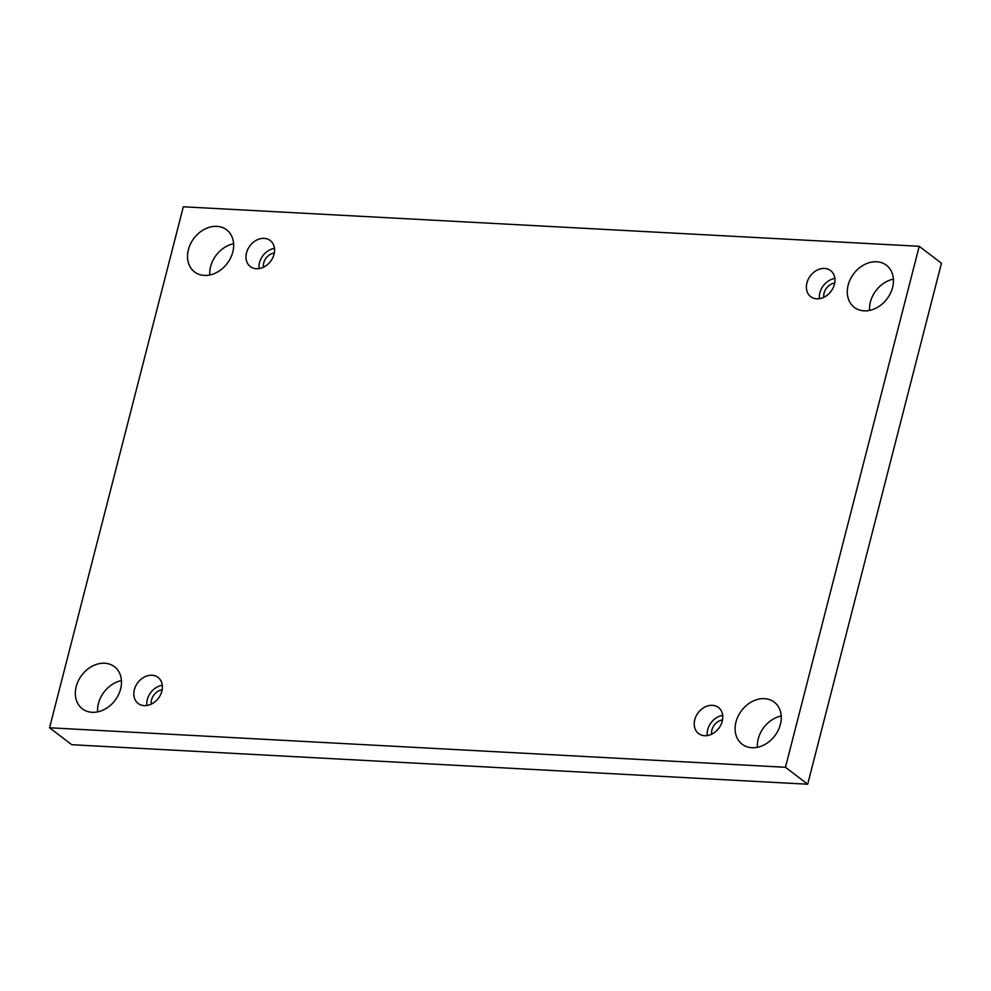 <?xml version="1.0" encoding="UTF-8"?>
<svg xmlns="http://www.w3.org/2000/svg" width="991" height="991" viewBox="0 0 991 991"><rect width="100%" height="100%" fill="white"/><g stroke="black" fill="none" stroke-linecap="round" stroke-linejoin="round"><path stroke-width="1.49" d="M919.227 246.288L183.323 206.785L49.55 727.778L71.773 744.712L807.677 784.215L941.45 263.222L919.227 246.288L785.454 767.282L807.677 784.215M757.384 747.288A26.472 20.861 127.3 0 1 758.214 738.927A26.472 20.861 127.3 0 1 781.218 716.01M97.614 711.872A26.472 20.861 127.3 0 1 98.431 703.511A26.472 20.861 127.3 0 1 121.435 680.594M869.565 310.406A26.472 20.861 127.3 0 1 870.383 302.044A26.472 20.861 127.3 0 1 893.387 279.128M209.782 274.99A26.472 20.861 127.3 0 1 210.6 266.629A26.472 20.861 127.3 0 1 233.616 243.712M49.55 727.778L785.454 767.282M780.4 724.371A26.472 20.861 -52.7 0 0 774.231 702.123A26.472 20.861 -52.7 0 0 741.602 710.535A26.472 20.861 -52.7 0 0 742.148 744.241A26.472 20.861 -52.7 0 0 780.4 724.371M120.617 688.956A26.472 20.861 -52.7 0 0 114.461 666.708A26.472 20.861 -52.7 0 0 81.819 675.131A26.472 20.861 -52.7 0 0 82.364 708.825A26.472 20.861 -52.7 0 0 120.617 688.956M892.569 287.489A26.472 20.861 -52.7 0 0 886.412 265.241A26.472 20.861 -52.7 0 0 853.771 273.652A26.472 20.861 -52.7 0 0 854.316 307.359A26.472 20.861 -52.7 0 0 892.569 287.489M232.786 252.073A26.472 20.861 -52.7 0 0 226.629 229.825A26.472 20.861 -52.7 0 0 193.988 238.249A26.472 20.861 -52.7 0 0 194.546 271.943A26.472 20.861 -52.7 0 0 232.786 252.073M256.384 268.734A16.389 12.908 127.3 0 1 250.351 266.591A16.389 12.908 127.3 0 1 250.005 245.731A16.389 12.908 127.3 0 1 270.209 240.516A16.389 12.908 127.3 0 1 272.661 257.97A16.389 12.908 127.3 0 1 256.384 268.734M816.77 298.824A16.389 12.908 127.3 0 1 810.737 296.668A16.389 12.908 127.3 0 1 810.403 275.808A16.389 12.908 127.3 0 1 830.607 270.593A16.389 12.908 127.3 0 1 833.047 288.047A16.389 12.908 127.3 0 1 816.77 298.824M704.601 735.706A16.389 12.908 127.3 0 1 698.568 733.551A16.389 12.908 127.3 0 1 698.221 712.69A16.389 12.908 127.3 0 1 718.425 707.475A16.389 12.908 127.3 0 1 720.878 724.929A16.389 12.908 127.3 0 1 704.601 735.706M144.203 705.617A16.389 12.908 127.3 0 1 138.17 703.474A16.389 12.908 127.3 0 1 137.836 682.613A16.389 12.908 127.3 0 1 158.04 677.398A16.389 12.908 127.3 0 1 160.492 694.852A16.389 12.908 127.3 0 1 144.203 705.617M151.276 704.118A11.347 8.944 127.3 0 1 151.549 699.807A11.347 8.944 127.3 0 1 162.14 689.86M162.289 685.264A16.389 12.908 -52.7 0 0 146.879 705.481M711.674 734.195A11.347 8.944 127.3 0 1 711.947 729.884A11.347 8.944 127.3 0 1 722.526 719.937M722.687 715.341A16.389 12.908 -52.7 0 0 707.277 735.57M823.843 297.312A11.347 8.944 127.3 0 1 824.116 293.002A11.347 8.944 127.3 0 1 834.695 283.054M834.856 278.459A16.389 12.908 -52.7 0 0 819.446 298.687M263.445 267.236A11.347 8.944 127.3 0 1 263.73 262.925A11.347 8.944 127.3 0 1 274.309 252.978M274.47 248.382A16.389 12.908 -52.7 0 0 259.06 268.598"/></g></svg>
